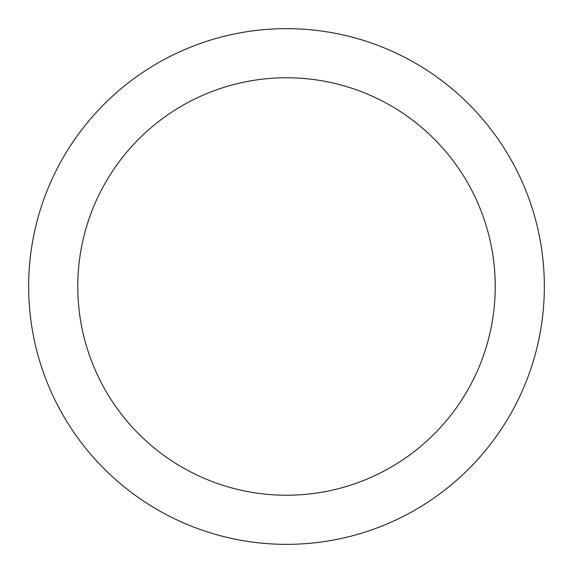 <?xml version="1.0" encoding="UTF-8"?>
<svg xmlns="http://www.w3.org/2000/svg" width="573" height="573" viewBox="0 0 573 573"><rect width="100%" height="100%" fill="white"/><g stroke="black" fill="none" stroke-linecap="round" stroke-linejoin="round"><path stroke-width="0.86" d="M495.23 286.5A208.73 208.73 0 0 0 286.5 77.77A208.73 208.73 0 0 0 77.77 286.5A208.73 208.73 0 0 0 286.5 495.23A208.73 208.73 0 0 0 495.23 286.5M28.65 286.5A257.85 257.85 0 0 1 286.5 28.65A257.85 257.85 0 0 1 544.35 286.5A257.85 257.85 0 0 1 286.5 544.35A257.85 257.85 0 0 1 28.65 286.5"/></g></svg>
